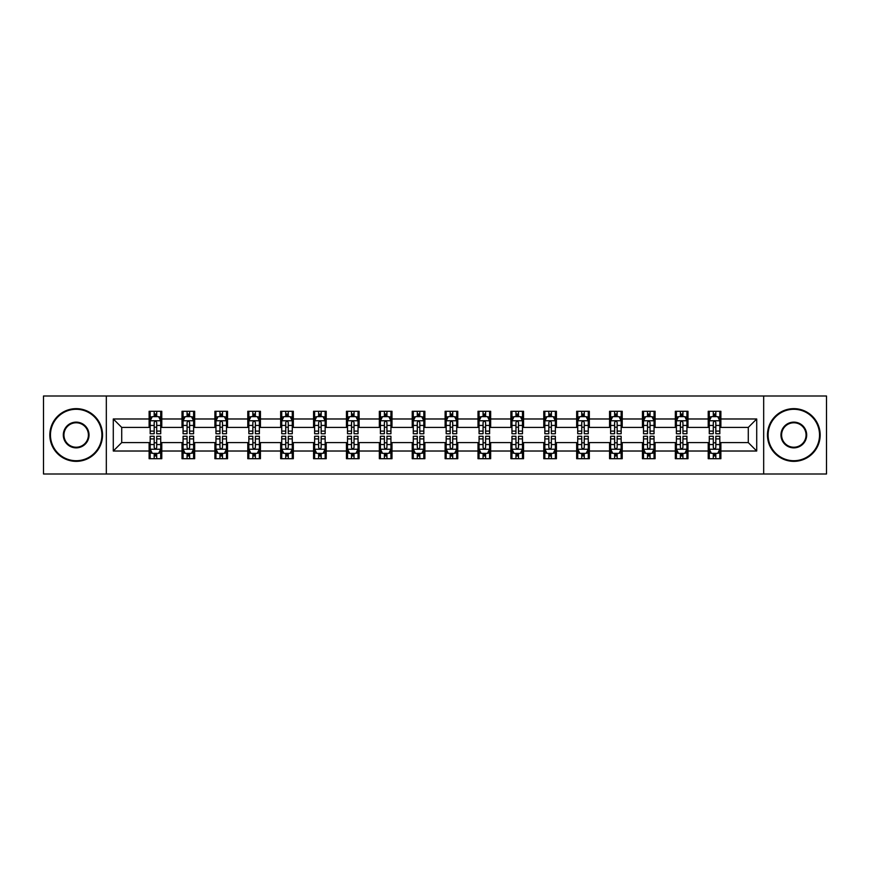 <?xml version="1.0" encoding="UTF-8"?>
<svg xmlns="http://www.w3.org/2000/svg" width="870" height="870" viewBox="0 0 870 870"><rect width="100%" height="100%" fill="white"/><g stroke="black" fill="none" stroke-linecap="round" stroke-linejoin="round"><path stroke-width="1.3" d="M763.675 473.998L826.5 473.998L826.5 396.002L763.675 396.002L763.675 473.998L106.325 473.998L106.325 396.002L43.5 396.002L43.5 473.998L106.325 473.998M763.675 396.002L106.325 396.002M720.882 418.981L720.882 411.282L708.223 411.282L708.223 418.981L687.985 418.981L687.985 411.282L675.337 411.282L675.337 418.981L655.099 418.981L655.099 411.282L642.451 411.282L642.451 418.981L622.213 418.981L622.213 411.282L609.565 411.282L609.565 418.981L589.327 418.981L589.327 411.282L576.669 411.282L576.669 418.981L556.43 418.981L556.43 411.282L543.783 411.282L543.783 418.981L523.544 418.981L523.544 411.282L510.897 411.282L510.897 418.981L490.658 418.981L490.658 411.282L478.011 411.282L478.011 418.981L457.772 418.981L457.772 411.282L445.125 411.282L445.125 418.981L424.875 418.981L424.875 411.282L412.228 411.282L412.228 418.981L391.989 418.981L391.989 411.282L379.342 411.282L379.342 418.981L359.103 418.981L359.103 411.282L346.456 411.282L346.456 418.981L326.217 418.981L326.217 411.282L313.57 411.282L313.57 418.981L293.331 418.981L293.331 411.282L280.673 411.282L280.673 418.981L260.434 418.981L260.434 411.282L247.787 411.282L247.787 418.981L227.548 418.981L227.548 411.282L214.901 411.282L214.901 418.981L194.662 418.981L194.662 411.282L182.015 411.282L182.015 418.981L161.776 418.981L161.776 411.282L149.118 411.282L149.118 418.981L113.285 418.981L113.285 451.019L121.713 442.591L149.118 442.591L149.118 458.718L161.776 458.718L161.776 442.591L182.015 442.591L182.015 458.718L194.662 458.718L194.662 442.591L214.901 442.591L214.901 458.718L227.548 458.718L227.548 442.591L247.787 442.591L247.787 458.718L260.434 458.718L260.434 442.591L280.673 442.591L280.673 458.718L293.331 458.718L293.331 442.591L313.57 442.591L313.57 458.718L326.217 458.718L326.217 442.591L346.456 442.591L346.456 458.718L359.103 458.718L359.103 442.591L379.342 442.591L379.342 458.718L391.989 458.718L391.989 442.591L412.228 442.591L412.228 458.718L424.875 458.718L424.875 442.591L445.125 442.591L445.125 458.718L457.772 458.718L457.772 442.591L478.011 442.591L478.011 458.718L490.658 458.718L490.658 442.591L510.897 442.591L510.897 458.718L523.544 458.718L523.544 442.591L543.783 442.591L543.783 458.718L556.43 458.718L556.43 442.591L576.669 442.591L576.669 458.718L589.327 458.718L589.327 442.591L609.565 442.591L609.565 458.718L622.213 458.718L622.213 442.591L642.451 442.591L642.451 458.718L655.099 458.718L655.099 442.591L675.337 442.591L675.337 458.718L687.985 458.718L687.985 442.591L708.223 442.591L708.223 458.718L720.882 458.718L720.882 442.591L748.287 442.591L748.287 427.409L720.882 427.409L720.882 418.981L756.715 418.981L756.715 451.019L720.882 451.019M708.223 451.019L687.985 451.019M675.337 451.019L655.099 451.019M642.451 451.019L622.213 451.019M609.565 451.019L589.327 451.019M576.669 451.019L556.43 451.019M543.783 451.019L523.544 451.019M510.897 451.019L490.658 451.019M478.011 451.019L457.772 451.019M445.125 451.019L424.875 451.019M412.228 451.019L391.989 451.019M379.342 451.019L359.103 451.019M346.456 451.019L326.217 451.019M313.57 451.019L293.331 451.019M280.673 451.019L260.434 451.019M247.787 451.019L227.548 451.019M214.901 451.019L194.662 451.019M182.015 451.019L161.776 451.019M149.118 451.019L113.285 451.019M708.223 418.981L708.223 427.409L687.985 427.409L687.985 418.981M675.337 418.981L675.337 427.409L655.099 427.409L655.099 418.981M642.451 418.981L642.451 427.409L622.213 427.409L622.213 418.981M609.565 418.981L609.565 427.409L589.327 427.409L589.327 418.981M576.669 418.981L576.669 427.409L556.43 427.409L556.43 418.981M543.783 418.981L543.783 427.409L523.544 427.409L523.544 418.981M510.897 418.981L510.897 427.409L490.658 427.409L490.658 418.981M478.011 418.981L478.011 427.409L457.772 427.409L457.772 418.981M445.125 418.981L445.125 427.409L424.875 427.409L424.875 418.981M412.228 418.981L412.228 427.409L391.989 427.409L391.989 418.981M379.342 418.981L379.342 427.409L359.103 427.409L359.103 418.981M346.456 418.981L346.456 427.409L326.217 427.409L326.217 418.981M313.57 418.981L313.57 427.409L293.331 427.409L293.331 418.981M280.673 418.981L280.673 427.409L260.434 427.409L260.434 418.981M247.787 418.981L247.787 427.409L227.548 427.409L227.548 418.981M214.901 418.981L214.901 427.409L194.662 427.409L194.662 418.981M182.015 418.981L182.015 427.409L161.776 427.409L161.776 418.981M149.118 418.981L149.118 427.409L121.713 427.409L113.285 418.981M121.713 427.409L121.713 442.591M756.715 451.019L748.287 442.591M748.287 427.409L756.715 418.981M149.118 416.556L150.173 416.556M154.186 416.556L156.709 416.556M160.722 416.556L161.776 416.556M149.118 427.203L150.173 427.203M154.186 427.203L156.709 427.203M160.722 427.203L161.776 427.203M149.118 442.797L150.173 442.797M154.186 442.797L156.709 442.797M160.722 442.797L161.776 442.797M149.118 453.444L150.173 453.444M154.186 453.444L156.709 453.444M160.722 453.444L161.776 453.444M182.015 442.797L183.07 442.797M187.072 442.797L189.606 442.797M193.608 442.797L194.662 442.797M182.015 453.444L183.07 453.444M187.072 453.444L189.606 453.444M193.608 453.444L194.662 453.444M182.015 416.556L183.07 416.556M187.072 416.556L189.606 416.556M193.608 416.556L194.662 416.556M182.015 427.203L183.07 427.203M187.072 427.203L189.606 427.203M193.608 427.203L194.662 427.203M214.901 442.797L215.956 442.797M219.958 442.797L222.492 442.797M226.494 442.797L227.548 442.797M214.901 453.444L215.956 453.444M219.958 453.444L222.492 453.444M226.494 453.444L227.548 453.444M214.901 416.556L215.956 416.556M219.958 416.556L222.492 416.556M226.494 416.556L227.548 416.556M214.901 427.203L215.956 427.203M219.958 427.203L222.492 427.203M226.494 427.203L227.548 427.203M247.787 442.797L248.842 442.797M252.844 442.797L255.378 442.797M259.38 442.797L260.434 442.797M247.787 453.444L248.842 453.444M252.844 453.444L255.378 453.444M259.38 453.444L260.434 453.444M247.787 416.556L248.842 416.556M252.844 416.556L255.378 416.556M259.38 416.556L260.434 416.556M247.787 427.203L248.842 427.203M252.844 427.203L255.378 427.203M259.38 427.203L260.434 427.203M280.673 442.797L281.728 442.797M285.741 442.797L288.264 442.797M292.276 442.797L293.331 442.797M280.673 453.444L281.728 453.444M285.741 453.444L288.264 453.444M292.276 453.444L293.331 453.444M280.673 416.556L281.728 416.556M285.741 416.556L288.264 416.556M292.276 416.556L293.331 416.556M280.673 427.203L281.728 427.203M285.741 427.203L288.264 427.203M292.276 427.203L293.331 427.203M313.57 442.797L314.625 442.797M318.627 442.797L321.16 442.797M325.162 442.797L326.217 442.797M313.57 453.444L314.625 453.444M318.627 453.444L321.16 453.444M325.162 453.444L326.217 453.444M313.57 416.556L314.625 416.556M318.627 416.556L321.16 416.556M325.162 416.556L326.217 416.556M313.57 427.203L314.625 427.203M318.627 427.203L321.16 427.203M325.162 427.203L326.217 427.203M346.456 442.797L347.511 442.797M351.513 442.797L354.046 442.797M358.048 442.797L359.103 442.797M346.456 453.444L347.511 453.444M351.513 453.444L354.046 453.444M358.048 453.444L359.103 453.444M346.456 416.556L347.511 416.556M351.513 416.556L354.046 416.556M358.048 416.556L359.103 416.556M346.456 427.203L347.511 427.203M351.513 427.203L354.046 427.203M358.048 427.203L359.103 427.203M379.342 442.797L380.397 442.797M384.399 442.797L386.933 442.797M390.935 442.797L391.989 442.797M379.342 453.444L380.397 453.444M384.399 453.444L386.933 453.444M390.935 453.444L391.989 453.444M379.342 416.556L380.397 416.556M384.399 416.556L386.933 416.556M390.935 416.556L391.989 416.556M379.342 427.203L380.397 427.203M384.399 427.203L386.933 427.203M390.935 427.203L391.989 427.203M412.228 442.797L413.283 442.797M417.296 442.797L419.818 442.797M423.831 442.797L424.875 442.797M412.228 453.444L413.283 453.444M417.296 453.444L419.818 453.444M423.831 453.444L424.875 453.444M412.228 416.556L413.283 416.556M417.296 416.556L419.818 416.556M423.831 416.556L424.875 416.556M412.228 427.203L413.283 427.203M417.296 427.203L419.818 427.203M423.831 427.203L424.875 427.203M445.125 442.797L446.169 442.797M450.181 442.797L452.704 442.797M456.717 442.797L457.772 442.797M445.125 453.444L446.169 453.444M450.181 453.444L452.704 453.444M456.717 453.444L457.772 453.444M445.125 416.556L446.169 416.556M450.181 416.556L452.704 416.556M456.717 416.556L457.772 416.556M445.125 427.203L446.169 427.203M450.181 427.203L452.704 427.203M456.717 427.203L457.772 427.203M478.011 442.797L479.065 442.797M483.067 442.797L485.601 442.797M489.603 442.797L490.658 442.797M478.011 453.444L479.065 453.444M483.067 453.444L485.601 453.444M489.603 453.444L490.658 453.444M478.011 416.556L479.065 416.556M483.067 416.556L485.601 416.556M489.603 416.556L490.658 416.556M478.011 427.203L479.065 427.203M483.067 427.203L485.601 427.203M489.603 427.203L490.658 427.203M510.897 442.797L511.951 442.797M515.953 442.797L518.487 442.797M522.489 442.797L523.544 442.797M510.897 453.444L511.951 453.444M515.953 453.444L518.487 453.444M522.489 453.444L523.544 453.444M510.897 416.556L511.951 416.556M515.953 416.556L518.487 416.556M522.489 416.556L523.544 416.556M510.897 427.203L511.951 427.203M515.953 427.203L518.487 427.203M522.489 427.203L523.544 427.203M543.783 442.797L544.837 442.797M548.839 442.797L551.373 442.797M555.375 442.797L556.43 442.797M543.783 453.444L544.837 453.444M548.839 453.444L551.373 453.444M555.375 453.444L556.43 453.444M543.783 416.556L544.837 416.556M548.839 416.556L551.373 416.556M555.375 416.556L556.43 416.556M543.783 427.203L544.837 427.203M548.839 427.203L551.373 427.203M555.375 427.203L556.43 427.203M576.669 442.797L577.723 442.797M581.736 442.797L584.259 442.797M588.272 442.797L589.327 442.797M576.669 453.444L577.723 453.444M581.736 453.444L584.259 453.444M588.272 453.444L589.327 453.444M576.669 416.556L577.723 416.556M581.736 416.556L584.259 416.556M588.272 416.556L589.327 416.556M576.669 427.203L577.723 427.203M581.736 427.203L584.259 427.203M588.272 427.203L589.327 427.203M609.565 442.797L610.62 442.797M614.622 442.797L617.156 442.797M621.158 442.797L622.213 442.797M609.565 453.444L610.62 453.444M614.622 453.444L617.156 453.444M621.158 453.444L622.213 453.444M609.565 416.556L610.62 416.556M614.622 416.556L617.156 416.556M621.158 416.556L622.213 416.556M609.565 427.203L610.62 427.203M614.622 427.203L617.156 427.203M621.158 427.203L622.213 427.203M642.451 442.797L643.506 442.797M647.508 442.797L650.042 442.797M654.044 442.797L655.099 442.797M642.451 453.444L643.506 453.444M647.508 453.444L650.042 453.444M654.044 453.444L655.099 453.444M642.451 416.556L643.506 416.556M647.508 416.556L650.042 416.556M654.044 416.556L655.099 416.556M642.451 427.203L643.506 427.203M647.508 427.203L650.042 427.203M654.044 427.203L655.099 427.203M675.337 442.797L676.392 442.797M680.394 442.797L682.928 442.797M686.93 442.797L687.985 442.797M675.337 453.444L676.392 453.444M680.394 453.444L682.928 453.444M686.93 453.444L687.985 453.444M675.337 416.556L676.392 416.556M680.394 416.556L682.928 416.556M686.93 416.556L687.985 416.556M675.337 427.203L676.392 427.203M680.394 427.203L682.928 427.203M686.93 427.203L687.985 427.203M708.223 442.797L709.278 442.797M713.291 442.797L715.814 442.797M719.827 442.797L720.882 442.797M708.223 453.444L709.278 453.444M713.291 453.444L715.814 453.444M719.827 453.444L720.882 453.444M708.223 416.556L709.278 416.556M713.291 416.556L715.814 416.556M719.827 416.556L720.882 416.556M708.223 427.203L709.278 427.203M713.291 427.203L715.814 427.203M719.827 427.203L720.882 427.203M156.709 414.022L154.186 414.022M160.722 431.096L156.709 431.096L156.709 433.738L160.722 433.738L160.722 420.873L158.612 416.654L152.283 416.654L150.173 420.873L150.173 433.738L154.186 433.738L154.186 431.096L150.173 431.096M150.173 420.873L150.173 411.282M160.722 420.873L160.722 411.282M154.186 416.654L154.186 411.282M156.709 411.282L156.709 416.654M156.709 431.096L156.709 422.461C155.871 420.83 155.023 420.83 154.186 422.461L154.186 431.096M154.186 455.978L156.709 455.978M150.173 438.904L154.186 438.904L154.186 436.262L150.173 436.262L150.173 449.127L152.283 453.346L158.612 453.346L160.722 449.127L160.722 436.262L156.709 436.262L156.709 438.904L160.722 438.904M160.722 449.127L160.722 458.718M150.173 449.127L150.173 458.718M156.709 453.346L156.709 458.718M154.186 458.718L154.186 453.346M154.186 438.904L154.186 447.539C155.023 449.17 155.871 449.17 156.709 447.539L156.709 438.904M76.179 409.281A25.719 25.719 0 0 0 50.46 435A25.719 25.719 0 0 0 76.179 460.719A25.719 25.719 0 0 0 101.899 435A25.719 25.719 0 0 0 76.179 409.281M76.179 461.35A26.35 26.35 0 0 1 49.829 435A26.35 26.35 0 0 1 76.179 408.65A26.35 26.35 0 0 1 102.529 435A26.35 26.35 0 0 1 76.179 461.35M76.179 422.135A12.865 12.865 0 0 1 89.034 435A12.865 12.865 0 0 1 76.179 447.865A12.865 12.865 0 0 1 63.314 435A12.865 12.865 0 0 1 76.179 422.135M76.179 447.224A12.223 12.223 0 0 0 88.403 435A12.223 12.223 0 0 0 76.179 422.776A12.223 12.223 0 0 0 63.945 435A12.223 12.223 0 0 0 76.179 447.224M793.821 409.281A25.719 25.719 0 0 0 768.101 435A25.719 25.719 0 0 0 793.821 460.719A25.719 25.719 0 0 0 819.54 435A25.719 25.719 0 0 0 793.821 409.281M793.821 461.35A26.35 26.35 0 0 1 767.471 435A26.35 26.35 0 0 1 793.821 408.65A26.35 26.35 0 0 1 820.171 435A26.35 26.35 0 0 1 793.821 461.35M793.821 422.135A12.865 12.865 0 0 1 806.686 435A12.865 12.865 0 0 1 793.821 447.865A12.865 12.865 0 0 1 780.966 435A12.865 12.865 0 0 1 793.821 422.135M793.821 447.224A12.223 12.223 0 0 0 806.055 435A12.223 12.223 0 0 0 793.821 422.776A12.223 12.223 0 0 0 781.597 435A12.223 12.223 0 0 0 793.821 447.224M189.606 414.022L187.072 414.022M193.608 431.096L189.606 431.096L189.606 433.738L193.608 433.738L193.608 420.873L191.498 416.654L185.169 416.654L183.07 420.873L183.07 433.738L187.072 433.738L187.072 431.096L183.07 431.096M183.07 420.873L183.07 411.282M193.608 420.873L193.608 411.282M187.072 416.654L187.072 411.282M189.606 411.282L189.606 416.654M189.606 431.096L189.606 422.461C188.757 420.83 187.92 420.83 187.072 422.461L187.072 431.096M222.492 414.022L219.958 414.022M226.494 431.096L222.492 431.096L222.492 433.738L226.494 433.738L226.494 420.873L224.384 416.654L218.065 416.654L215.956 420.873L215.956 433.738L219.958 433.738L219.958 431.096L215.956 431.096M215.956 420.873L215.956 411.282M226.494 420.873L226.494 411.282M219.958 416.654L219.958 411.282M222.492 411.282L222.492 416.654M222.492 431.096L222.492 422.461C221.643 420.83 220.806 420.83 219.958 422.461L219.958 431.096M187.072 455.978L189.606 455.978M183.07 438.904L187.072 438.904L187.072 436.262L183.07 436.262L183.07 449.127L185.169 453.346L191.498 453.346L193.608 449.127L193.608 436.262L189.606 436.262L189.606 438.904L193.608 438.904M193.608 449.127L193.608 458.718M183.07 449.127L183.07 458.718M189.606 453.346L189.606 458.718M187.072 458.718L187.072 453.346M187.072 438.904L187.072 447.539C187.909 449.17 188.757 449.17 189.606 447.539L189.606 438.904M219.958 455.978L222.492 455.978M215.956 438.904L219.958 438.904L219.958 436.262L215.956 436.262L215.956 449.127L218.065 453.346L224.384 453.346L226.494 449.127L226.494 436.262L222.492 436.262L222.492 438.904L226.494 438.904M226.494 449.127L226.494 458.718M215.956 449.127L215.956 458.718M222.492 453.346L222.492 458.718M219.958 458.718L219.958 453.346M219.958 438.904L219.958 447.539C220.806 449.17 221.643 449.17 222.492 447.539L222.492 438.904M255.378 414.022L252.844 414.022M259.38 431.096L255.378 431.096L255.378 433.738L259.38 433.738L259.38 420.873L257.281 416.654L250.951 416.654L248.842 420.873L248.842 433.738L252.844 433.738L252.844 431.096L248.842 431.096M248.842 420.873L248.842 411.282M259.38 420.873L259.38 411.282M252.844 416.654L252.844 411.282M255.378 411.282L255.378 416.654M255.378 431.096L255.378 422.461C254.54 420.83 253.692 420.83 252.844 422.461L252.844 431.096M288.264 414.022L285.741 414.022M292.276 431.096L288.264 431.096L288.264 433.738L292.276 433.738L292.276 420.873L290.167 416.654L283.837 416.654L281.728 420.873L281.728 433.738L285.741 433.738L285.741 431.096L281.728 431.096M281.728 420.873L281.728 411.282M292.276 420.873L292.276 411.282M285.741 416.654L285.741 411.282M288.264 411.282L288.264 416.654M288.264 431.096L288.264 422.461C287.426 420.83 286.578 420.83 285.741 422.461L285.741 431.096M321.16 414.022L318.627 414.022M325.162 431.096L321.16 431.096L321.16 433.738L325.162 433.738L325.162 420.873L323.053 416.654L316.724 416.654L314.625 420.873L314.625 433.738L318.627 433.738L318.627 431.096L314.625 431.096M314.625 420.873L314.625 411.282M325.162 420.873L325.162 411.282M318.627 416.654L318.627 411.282M321.16 411.282L321.16 416.654M321.16 431.096L321.16 422.461C320.312 420.83 319.475 420.83 318.627 422.461L318.627 431.096M252.844 455.978L255.378 455.978M248.842 438.904L252.844 438.904L252.844 436.262L248.842 436.262L248.842 449.127L250.951 453.346L257.281 453.346L259.38 449.127L259.38 436.262L255.378 436.262L255.378 438.904L259.38 438.904M259.38 449.127L259.38 458.718M248.842 449.127L248.842 458.718M255.378 453.346L255.378 458.718M252.844 458.718L252.844 453.346M252.844 438.904L252.844 447.539C253.692 449.17 254.529 449.17 255.378 447.539L255.378 438.904M285.741 455.978L288.264 455.978M281.728 438.904L285.741 438.904L285.741 436.262L281.728 436.262L281.728 449.127L283.837 453.346L290.167 453.346L292.276 449.127L292.276 436.262L288.264 436.262L288.264 438.904L292.276 438.904M292.276 449.127L292.276 458.718M281.728 449.127L281.728 458.718M288.264 453.346L288.264 458.718M285.741 458.718L285.741 453.346M285.741 438.904L285.741 447.539C286.578 449.17 287.426 449.17 288.264 447.539L288.264 438.904M318.627 455.978L321.16 455.978M314.625 438.904L318.627 438.904L318.627 436.262L314.625 436.262L314.625 449.127L316.724 453.346L323.053 453.346L325.162 449.127L325.162 436.262L321.16 436.262L321.16 438.904L325.162 438.904M325.162 449.127L325.162 458.718M314.625 449.127L314.625 458.718M321.16 453.346L321.16 458.718M318.627 458.718L318.627 453.346M318.627 438.904L318.627 447.539C319.464 449.17 320.312 449.17 321.16 447.539L321.16 438.904M351.513 455.978L354.046 455.978M347.511 438.904L351.513 438.904L351.513 436.262L347.511 436.262L347.511 449.127L349.62 453.346L355.939 453.346L358.048 449.127L358.048 436.262L354.046 436.262L354.046 438.904L358.048 438.904M358.048 449.127L358.048 458.718M347.511 449.127L347.511 458.718M354.046 453.346L354.046 458.718M351.513 458.718L351.513 453.346M351.513 438.904L351.513 447.539C352.361 449.17 353.198 449.17 354.046 447.539L354.046 438.904M384.399 455.978L386.933 455.978M380.397 438.904L384.399 438.904L384.399 436.262L380.397 436.262L380.397 449.127L382.506 453.346L388.825 453.346L390.935 449.127L390.935 436.262L386.933 436.262L386.933 438.904L390.935 438.904M390.935 449.127L390.935 458.718M380.397 449.127L380.397 458.718M386.933 453.346L386.933 458.718M384.399 458.718L384.399 453.346M384.399 438.904L384.399 447.539C385.247 449.17 386.084 449.17 386.933 447.539L386.933 438.904M417.296 455.978L419.818 455.978M413.283 438.904L417.296 438.904L417.296 436.262L413.283 436.262L413.283 449.127L415.392 453.346L421.722 453.346L423.831 449.127L423.831 436.262L419.818 436.262L419.818 438.904L423.831 438.904M423.831 449.127L423.831 458.718M413.283 449.127L413.283 458.718M419.818 453.346L419.818 458.718M417.296 458.718L417.296 453.346M417.296 438.904L417.296 447.539C418.133 449.17 418.981 449.17 419.818 447.539L419.818 438.904M450.181 455.978L452.704 455.978M446.169 438.904L450.181 438.904L450.181 436.262L446.169 436.262L446.169 449.127L448.278 453.346L454.608 453.346L456.717 449.127L456.717 436.262L452.704 436.262L452.704 438.904L456.717 438.904M456.717 449.127L456.717 458.718M446.169 449.127L446.169 458.718M452.704 453.346L452.704 458.718M450.181 458.718L450.181 453.346M450.181 438.904L450.181 447.539C451.019 449.17 451.867 449.17 452.704 447.539L452.704 438.904M483.067 455.978L485.601 455.978M479.065 438.904L483.067 438.904L483.067 436.262L479.065 436.262L479.065 449.127L481.175 453.346L487.494 453.346L489.603 449.127L489.603 436.262L485.601 436.262L485.601 438.904L489.603 438.904M489.603 449.127L489.603 458.718M479.065 449.127L479.065 458.718M485.601 453.346L485.601 458.718M483.067 458.718L483.067 453.346M483.067 438.904L483.067 447.539C483.905 449.17 484.753 449.17 485.601 447.539L485.601 438.904M515.953 455.978L518.487 455.978M511.951 438.904L515.953 438.904L515.953 436.262L511.951 436.262L511.951 449.127L514.061 453.346L520.38 453.346L522.489 449.127L522.489 436.262L518.487 436.262L518.487 438.904L522.489 438.904M522.489 449.127L522.489 458.718M511.951 449.127L511.951 458.718M518.487 453.346L518.487 458.718M515.953 458.718L515.953 453.346M515.953 438.904L515.953 447.539C516.802 449.17 517.639 449.17 518.487 447.539L518.487 438.904M548.839 455.978L551.373 455.978M544.837 438.904L548.839 438.904L548.839 436.262L544.837 436.262L544.837 449.127L546.947 453.346L553.276 453.346L555.375 449.127L555.375 436.262L551.373 436.262L551.373 438.904L555.375 438.904M555.375 449.127L555.375 458.718M544.837 449.127L544.837 458.718M551.373 453.346L551.373 458.718M548.839 458.718L548.839 453.346M548.839 438.904L548.839 447.539C549.688 449.17 550.525 449.17 551.373 447.539L551.373 438.904M581.736 455.978L584.259 455.978M577.723 438.904L581.736 438.904L581.736 436.262L577.723 436.262L577.723 449.127L579.833 453.346L586.162 453.346L588.272 449.127L588.272 436.262L584.259 436.262L584.259 438.904L588.272 438.904M588.272 449.127L588.272 458.718M577.723 449.127L577.723 458.718M584.259 453.346L584.259 458.718M581.736 458.718L581.736 453.346M581.736 438.904L581.736 447.539C582.574 449.17 583.422 449.17 584.259 447.539L584.259 438.904M614.622 455.978L617.156 455.978M610.62 438.904L614.622 438.904L614.622 436.262L610.62 436.262L610.62 449.127L612.719 453.346L619.048 453.346L621.158 449.127L621.158 436.262L617.156 436.262L617.156 438.904L621.158 438.904M621.158 449.127L621.158 458.718M610.62 449.127L610.62 458.718M617.156 453.346L617.156 458.718M614.622 458.718L614.622 453.346M614.622 438.904L614.622 447.539C615.46 449.17 616.308 449.17 617.156 447.539L617.156 438.904M647.508 455.978L650.042 455.978M643.506 438.904L647.508 438.904L647.508 436.262L643.506 436.262L643.506 449.127L645.616 453.346L651.934 453.346L654.044 449.127L654.044 436.262L650.042 436.262L650.042 438.904L654.044 438.904M654.044 449.127L654.044 458.718M643.506 449.127L643.506 458.718M650.042 453.346L650.042 458.718M647.508 458.718L647.508 453.346M647.508 438.904L647.508 447.539C648.357 449.17 649.194 449.17 650.042 447.539L650.042 438.904M680.394 455.978L682.928 455.978M676.392 438.904L680.394 438.904L680.394 436.262L676.392 436.262L676.392 449.127L678.502 453.346L684.831 453.346L686.93 449.127L686.93 436.262L682.928 436.262L682.928 438.904L686.93 438.904M686.93 449.127L686.93 458.718M676.392 449.127L676.392 458.718M682.928 453.346L682.928 458.718M680.394 458.718L680.394 453.346M680.394 438.904L680.394 447.539C681.243 449.17 682.08 449.17 682.928 447.539L682.928 438.904M354.046 414.022L351.513 414.022M358.048 431.096L354.046 431.096L354.046 433.738L358.048 433.738L358.048 420.873L355.939 416.654L349.62 416.654L347.511 420.873L347.511 433.738L351.513 433.738L351.513 431.096L347.511 431.096M347.511 420.873L347.511 411.282M358.048 420.873L358.048 411.282M351.513 416.654L351.513 411.282M354.046 411.282L354.046 416.654M354.046 431.096L354.046 422.461C353.198 420.83 352.361 420.83 351.513 422.461L351.513 431.096M386.933 414.022L384.399 414.022M390.935 431.096L386.933 431.096L386.933 433.738L390.935 433.738L390.935 420.873L388.825 416.654L382.506 416.654L380.397 420.873L380.397 433.738L384.399 433.738L384.399 431.096L380.397 431.096M380.397 420.873L380.397 411.282M390.935 420.873L390.935 411.282M384.399 416.654L384.399 411.282M386.933 411.282L386.933 416.654M386.933 431.096L386.933 422.461C386.095 420.83 385.247 420.83 384.399 422.461L384.399 431.096M419.818 414.022L417.296 414.022M423.831 431.096L419.818 431.096L419.818 433.738L423.831 433.738L423.831 420.873L421.722 416.654L415.392 416.654L413.283 420.873L413.283 433.738L417.296 433.738L417.296 431.096L413.283 431.096M413.283 420.873L413.283 411.282M423.831 420.873L423.831 411.282M417.296 416.654L417.296 411.282M419.818 411.282L419.818 416.654M419.818 431.096L419.818 422.461C418.981 420.83 418.133 420.83 417.296 422.461L417.296 431.096M452.704 414.022L450.181 414.022M456.717 431.096L452.704 431.096L452.704 433.738L456.717 433.738L456.717 420.873L454.608 416.654L448.278 416.654L446.169 420.873L446.169 433.738L450.181 433.738L450.181 431.096L446.169 431.096M446.169 420.873L446.169 411.282M456.717 420.873L456.717 411.282M450.181 416.654L450.181 411.282M452.704 411.282L452.704 416.654M452.704 431.096L452.704 422.461C451.867 420.83 451.019 420.83 450.181 422.461L450.181 431.096M485.601 414.022L483.067 414.022M489.603 431.096L485.601 431.096L485.601 433.738L489.603 433.738L489.603 420.873L487.494 416.654L481.175 416.654L479.065 420.873L479.065 433.738L483.067 433.738L483.067 431.096L479.065 431.096M479.065 420.873L479.065 411.282M489.603 420.873L489.603 411.282M483.067 416.654L483.067 411.282M485.601 411.282L485.601 416.654M485.601 431.096L485.601 422.461C484.753 420.83 483.916 420.83 483.067 422.461L483.067 431.096M518.487 414.022L515.953 414.022M522.489 431.096L518.487 431.096L518.487 433.738L522.489 433.738L522.489 420.873L520.38 416.654L514.061 416.654L511.951 420.873L511.951 433.738L515.953 433.738L515.953 431.096L511.951 431.096M511.951 420.873L511.951 411.282M522.489 420.873L522.489 411.282M515.953 416.654L515.953 411.282M518.487 411.282L518.487 416.654M518.487 431.096L518.487 422.461C517.639 420.83 516.802 420.83 515.953 422.461L515.953 431.096M551.373 414.022L548.839 414.022M555.375 431.096L551.373 431.096L551.373 433.738L555.375 433.738L555.375 420.873L553.276 416.654L546.947 416.654L544.837 420.873L544.837 433.738L548.839 433.738L548.839 431.096L544.837 431.096M544.837 420.873L544.837 411.282M555.375 420.873L555.375 411.282M548.839 416.654L548.839 411.282M551.373 411.282L551.373 416.654M551.373 431.096L551.373 422.461C550.536 420.83 549.688 420.83 548.839 422.461L548.839 431.096M584.259 414.022L581.736 414.022M588.272 431.096L584.259 431.096L584.259 433.738L588.272 433.738L588.272 420.873L586.162 416.654L579.833 416.654L577.723 420.873L577.723 433.738L581.736 433.738L581.736 431.096L577.723 431.096M577.723 420.873L577.723 411.282M588.272 420.873L588.272 411.282M581.736 416.654L581.736 411.282M584.259 411.282L584.259 416.654M584.259 431.096L584.259 422.461C583.422 420.83 582.574 420.83 581.736 422.461L581.736 431.096M617.156 414.022L614.622 414.022M621.158 431.096L617.156 431.096L617.156 433.738L621.158 433.738L621.158 420.873L619.048 416.654L612.719 416.654L610.62 420.873L610.62 433.738L614.622 433.738L614.622 431.096L610.62 431.096M610.62 420.873L610.62 411.282M621.158 420.873L621.158 411.282M614.622 416.654L614.622 411.282M617.156 411.282L617.156 416.654M617.156 431.096L617.156 422.461C616.308 420.83 615.471 420.83 614.622 422.461L614.622 431.096M650.042 414.022L647.508 414.022M654.044 431.096L650.042 431.096L650.042 433.738L654.044 433.738L654.044 420.873L651.934 416.654L645.616 416.654L643.506 420.873L643.506 433.738L647.508 433.738L647.508 431.096L643.506 431.096M643.506 420.873L643.506 411.282M654.044 420.873L654.044 411.282M647.508 416.654L647.508 411.282M650.042 411.282L650.042 416.654M650.042 431.096L650.042 422.461C649.194 420.83 648.357 420.83 647.508 422.461L647.508 431.096M682.928 414.022L680.394 414.022M686.93 431.096L682.928 431.096L682.928 433.738L686.93 433.738L686.93 420.873L684.831 416.654L678.502 416.654L676.392 420.873L676.392 433.738L680.394 433.738L680.394 431.096L676.392 431.096M676.392 420.873L676.392 411.282M686.93 420.873L686.93 411.282M680.394 416.654L680.394 411.282M682.928 411.282L682.928 416.654M682.928 431.096L682.928 422.461C682.091 420.83 681.243 420.83 680.394 422.461L680.394 431.096M715.814 414.022L713.291 414.022M719.827 431.096L715.814 431.096L715.814 433.738L719.827 433.738L719.827 420.873L717.717 416.654L711.388 416.654L709.278 420.873L709.278 433.738L713.291 433.738L713.291 431.096L709.278 431.096M709.278 420.873L709.278 411.282M719.827 420.873L719.827 411.282M713.291 416.654L713.291 411.282M715.814 411.282L715.814 416.654M715.814 431.096L715.814 422.461C714.977 420.83 714.129 420.83 713.291 422.461L713.291 431.096M713.291 455.978L715.814 455.978M709.278 438.904L713.291 438.904L713.291 436.262L709.278 436.262L709.278 449.127L711.388 453.346L717.717 453.346L719.827 449.127L719.827 436.262L715.814 436.262L715.814 438.904L719.827 438.904M719.827 449.127L719.827 458.718M709.278 449.127L709.278 458.718M715.814 453.346L715.814 458.718M713.291 458.718L713.291 453.346M713.291 438.904L713.291 447.539C714.129 449.17 714.977 449.17 715.814 447.539L715.814 438.904M160.667 420.765L150.227 420.765M150.173 416.915L152.163 416.915M158.731 416.915L160.722 416.915M154.186 425.441L150.173 425.441M160.722 425.441L156.709 425.441M156.709 415.36L154.186 415.36M150.227 449.235L160.667 449.235M160.722 453.085L158.731 453.085M152.163 453.085L150.173 453.085M156.709 444.559L160.722 444.559M150.173 444.559L154.186 444.559M154.186 454.64L156.709 454.64M193.553 420.765L183.113 420.765M183.07 416.915L185.049 416.915M191.628 416.915L193.608 416.915M187.072 425.441L183.07 425.441M193.608 425.441L189.606 425.441M189.606 415.36L187.072 415.36M226.439 420.765L216.01 420.765M215.956 416.915L217.935 416.915M224.514 416.915L226.494 416.915M219.958 425.441L215.956 425.441M226.494 425.441L222.492 425.441M222.492 415.36L219.958 415.36M183.113 449.235L193.553 449.235M193.608 453.085L191.628 453.085M185.049 453.085L183.07 453.085M189.606 444.559L193.608 444.559M183.07 444.559L187.072 444.559M187.072 454.64L189.606 454.64M216.01 449.235L226.439 449.235M226.494 453.085L224.514 453.085M217.935 453.085L215.956 453.085M222.492 444.559L226.494 444.559M215.956 444.559L219.958 444.559M219.958 454.64L222.492 454.64M259.336 420.765L248.896 420.765M248.842 416.915L250.821 416.915M257.4 416.915L259.38 416.915M252.844 425.441L248.842 425.441M259.38 425.441L255.378 425.441M255.378 415.36L252.844 415.36M292.222 420.765L281.782 420.765M281.728 416.915L283.718 416.915M290.286 416.915L292.276 416.915M285.741 425.441L281.728 425.441M292.276 425.441L288.264 425.441M288.264 415.36L285.741 415.36M325.108 420.765L314.668 420.765M314.625 416.915L316.604 416.915M323.183 416.915L325.162 416.915M318.627 425.441L314.625 425.441M325.162 425.441L321.16 425.441M321.16 415.36L318.627 415.36M248.896 449.235L259.336 449.235M259.38 453.085L257.4 453.085M250.821 453.085L248.842 453.085M255.378 444.559L259.38 444.559M248.842 444.559L252.844 444.559M252.844 454.64L255.378 454.64M281.782 449.235L292.222 449.235M292.276 453.085L290.286 453.085M283.718 453.085L281.728 453.085M288.264 444.559L292.276 444.559M281.728 444.559L285.741 444.559M285.741 454.64L288.264 454.64M314.668 449.235L325.108 449.235M325.162 453.085L323.183 453.085M316.604 453.085L314.625 453.085M321.16 444.559L325.162 444.559M314.625 444.559L318.627 444.559M318.627 454.64L321.16 454.64M347.565 449.235L357.994 449.235M358.048 453.085L356.069 453.085M349.49 453.085L347.511 453.085M354.046 444.559L358.048 444.559M347.511 444.559L351.513 444.559M351.513 454.64L354.046 454.64M380.451 449.235L390.88 449.235M390.935 453.085L388.955 453.085M382.376 453.085L380.397 453.085M386.933 444.559L390.935 444.559M380.397 444.559L384.399 444.559M384.399 454.64L386.933 454.64M413.337 449.235L423.777 449.235M423.831 453.085L421.841 453.085M415.262 453.085L413.283 453.085M419.818 444.559L423.831 444.559M413.283 444.559L417.296 444.559M417.296 454.64L419.818 454.64M446.223 449.235L456.663 449.235M456.717 453.085L454.738 453.085M448.159 453.085L446.169 453.085M452.704 444.559L456.717 444.559M446.169 444.559L450.181 444.559M450.181 454.64L452.704 454.64M479.12 449.235L489.549 449.235M489.603 453.085L487.624 453.085M481.045 453.085L479.065 453.085M485.601 444.559L489.603 444.559M479.065 444.559L483.067 444.559M483.067 454.64L485.601 454.64M512.006 449.235L522.435 449.235M522.489 453.085L520.51 453.085M513.931 453.085L511.951 453.085M518.487 444.559L522.489 444.559M511.951 444.559L515.953 444.559M515.953 454.64L518.487 454.64M544.892 449.235L555.332 449.235M555.375 453.085L553.396 453.085M546.817 453.085L544.837 453.085M551.373 444.559L555.375 444.559M544.837 444.559L548.839 444.559M548.839 454.64L551.373 454.64M577.778 449.235L588.218 449.235M588.272 453.085L586.282 453.085M579.714 453.085L577.723 453.085M584.259 444.559L588.272 444.559M577.723 444.559L581.736 444.559M581.736 454.64L584.259 454.64M610.664 449.235L621.104 449.235M621.158 453.085L619.179 453.085M612.6 453.085L610.62 453.085M617.156 444.559L621.158 444.559M610.62 444.559L614.622 444.559M614.622 454.64L617.156 454.64M643.561 449.235L653.99 449.235M654.044 453.085L652.065 453.085M645.486 453.085L643.506 453.085M650.042 444.559L654.044 444.559M643.506 444.559L647.508 444.559M647.508 454.64L650.042 454.64M676.447 449.235L686.887 449.235M686.93 453.085L684.951 453.085M678.372 453.085L676.392 453.085M682.928 444.559L686.93 444.559M676.392 444.559L680.394 444.559M680.394 454.64L682.928 454.64M357.994 420.765L347.565 420.765M347.511 416.915L349.49 416.915M356.069 416.915L358.048 416.915M351.513 425.441L347.511 425.441M358.048 425.441L354.046 425.441M354.046 415.36L351.513 415.36M390.88 420.765L380.451 420.765M380.397 416.915L382.376 416.915M388.955 416.915L390.935 416.915M384.399 425.441L380.397 425.441M390.935 425.441L386.933 425.441M386.933 415.36L384.399 415.36M423.777 420.765L413.337 420.765M413.283 416.915L415.262 416.915M421.841 416.915L423.831 416.915M417.296 425.441L413.283 425.441M423.831 425.441L419.818 425.441M419.818 415.36L417.296 415.36M456.663 420.765L446.223 420.765M446.169 416.915L448.159 416.915M454.738 416.915L456.717 416.915M450.181 425.441L446.169 425.441M456.717 425.441L452.704 425.441M452.704 415.36L450.181 415.36M489.549 420.765L479.12 420.765M479.065 416.915L481.045 416.915M487.624 416.915L489.603 416.915M483.067 425.441L479.065 425.441M489.603 425.441L485.601 425.441M485.601 415.36L483.067 415.36M522.435 420.765L512.006 420.765M511.951 416.915L513.931 416.915M520.51 416.915L522.489 416.915M515.953 425.441L511.951 425.441M522.489 425.441L518.487 425.441M518.487 415.36L515.953 415.36M555.332 420.765L544.892 420.765M544.837 416.915L546.817 416.915M553.396 416.915L555.375 416.915M548.839 425.441L544.837 425.441M555.375 425.441L551.373 425.441M551.373 415.36L548.839 415.36M588.218 420.765L577.778 420.765M577.723 416.915L579.714 416.915M586.282 416.915L588.272 416.915M581.736 425.441L577.723 425.441M588.272 425.441L584.259 425.441M584.259 415.36L581.736 415.36M621.104 420.765L610.664 420.765M610.62 416.915L612.6 416.915M619.179 416.915L621.158 416.915M614.622 425.441L610.62 425.441M621.158 425.441L617.156 425.441M617.156 415.36L614.622 415.36M653.99 420.765L643.561 420.765M643.506 416.915L645.486 416.915M652.065 416.915L654.044 416.915M647.508 425.441L643.506 425.441M654.044 425.441L650.042 425.441M650.042 415.36L647.508 415.36M686.887 420.765L676.447 420.765M676.392 416.915L678.372 416.915M684.951 416.915L686.93 416.915M680.394 425.441L676.392 425.441M686.93 425.441L682.928 425.441M682.928 415.36L680.394 415.36M719.773 420.765L709.333 420.765M709.278 416.915L711.268 416.915M717.837 416.915L719.827 416.915M713.291 425.441L709.278 425.441M719.827 425.441L715.814 425.441M715.814 415.36L713.291 415.36M709.333 449.235L719.773 449.235M719.827 453.085L717.837 453.085M711.268 453.085L709.278 453.085M715.814 444.559L719.827 444.559M709.278 444.559L713.291 444.559M713.291 454.64L715.814 454.64"/></g></svg>
